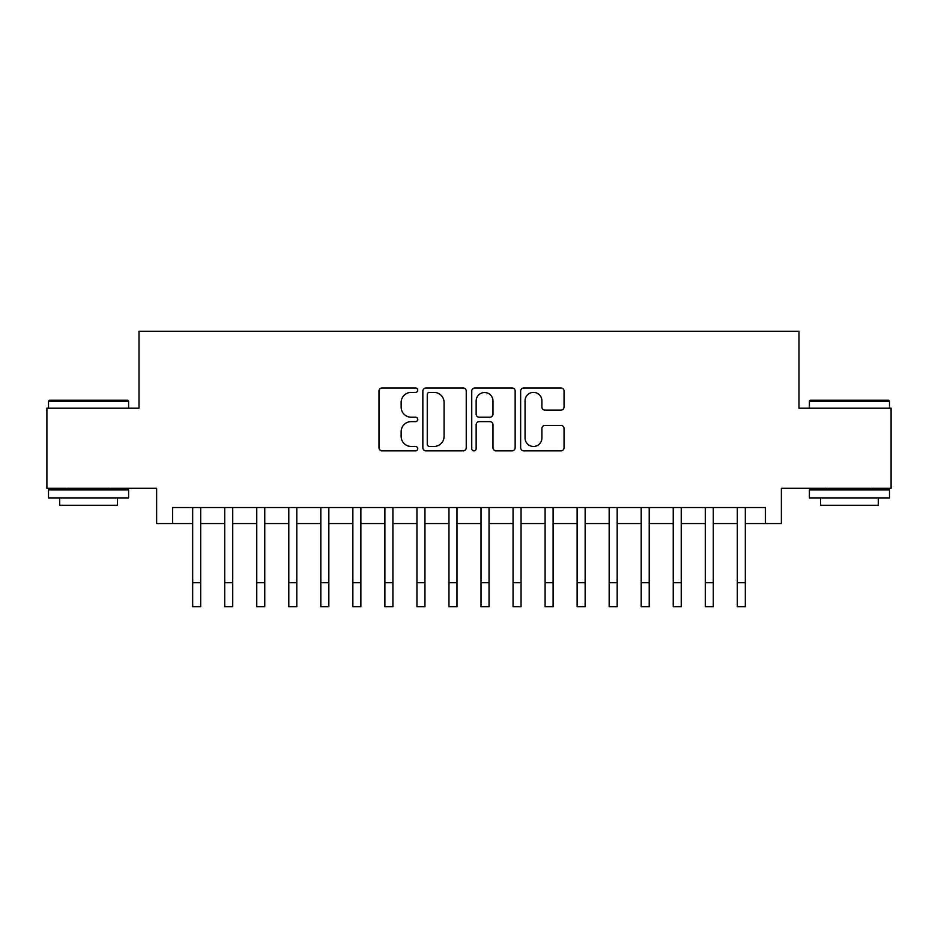 <?xml version="1.0" encoding="UTF-8"?>
<svg xmlns="http://www.w3.org/2000/svg" width="938" height="938" viewBox="0 0 938 938"><rect width="100%" height="100%" fill="white"/><g stroke="black" fill="none" stroke-linecap="round" stroke-linejoin="round"><path stroke-width="1.41" d="M417.738 390.173A2.204 2.204 0 0 0 415.534 387.969L382.129 387.969A3.142 3.142 0 0 0 378.987 391.123L378.987 447.719A3.142 3.142 0 0 0 382.129 450.873L415.534 450.873A2.204 2.204 0 0 0 417.738 448.669A2.204 2.204 0 0 0 415.534 446.465L411.219 446.465A10.06 10.06 0 0 1 401.147 436.405L401.147 431.691A10.06 10.06 0 0 1 411.219 421.619L415.534 421.619A2.204 2.204 0 0 0 417.738 419.427A2.204 2.204 0 0 0 415.534 417.222L411.219 417.222A10.06 10.06 0 0 1 401.147 407.162L401.147 402.437A10.06 10.06 0 0 1 411.219 392.377L415.534 392.377A2.204 2.204 0 0 0 417.738 390.173M560.901 410.141A3.142 3.142 0 0 0 564.055 406.998L564.055 391.123A3.142 3.142 0 0 0 560.901 387.969L523.803 387.969A3.142 3.142 0 0 0 520.649 391.123L520.649 447.719A3.142 3.142 0 0 0 523.803 450.873L560.901 450.873A3.142 3.142 0 0 0 564.055 447.719L564.055 428.537A3.142 3.142 0 0 0 560.901 425.395L545.025 425.395A3.142 3.142 0 0 0 541.883 428.537L541.883 438.058A8.407 8.407 0 0 1 533.464 446.465A8.407 8.407 0 0 1 525.057 438.058L525.057 400.784A8.407 8.407 0 0 1 533.464 392.377A8.407 8.407 0 0 1 541.883 400.784L541.883 406.998A3.142 3.142 0 0 0 545.025 410.141L560.901 410.141M172.651 523.545L172.651 507.528L765.349 507.528L765.349 523.545L781.366 523.545L781.366 488.299L891.1 488.299L891.1 408.206L798.988 408.206L798.988 331.313L139.012 331.313L139.012 408.206L46.9 408.206L46.9 488.299L156.634 488.299L156.634 523.545L192.677 523.545M466.245 391.123A3.142 3.142 0 0 0 463.102 387.969L425.993 387.969A3.142 3.142 0 0 0 422.85 391.123L422.85 447.719A3.142 3.142 0 0 0 425.993 450.873L463.102 450.873A3.142 3.142 0 0 0 466.245 447.719L466.245 391.123M474.898 387.969L512.007 387.969A3.142 3.142 0 0 1 515.15 391.123L515.15 447.719A3.142 3.142 0 0 1 512.007 450.873L496.12 450.873A3.142 3.142 0 0 1 492.978 447.719L492.978 424.762A3.142 3.142 0 0 0 489.835 421.619L479.295 421.619A3.142 3.142 0 0 0 476.152 424.762L476.152 448.669A2.204 2.204 0 0 1 473.948 450.873A2.204 2.204 0 0 1 471.755 448.669L471.755 391.123A3.142 3.142 0 0 1 474.898 387.969M200.685 523.545L224.71 523.545M232.718 523.545L256.754 523.545M264.762 523.545L288.787 523.545M296.795 523.545L320.819 523.545M328.839 523.545L352.864 523.545M360.872 523.545L384.897 523.545M392.905 523.545L416.941 523.545M424.949 523.545L448.974 523.545M456.982 523.545L481.018 523.545M489.026 523.545L513.051 523.545M521.059 523.545L545.095 523.545M553.103 523.545L577.128 523.545M585.136 523.545L609.161 523.545M617.181 523.545L641.205 523.545M649.213 523.545L673.238 523.545M681.246 523.545L705.282 523.545M713.29 523.545L737.315 523.545M745.323 523.545L765.349 523.545M429.452 392.377A2.204 2.204 0 0 0 427.259 394.581L427.259 444.26A2.204 2.204 0 0 0 429.452 446.465L434.013 446.465A10.06 10.06 0 0 0 444.073 436.405L444.073 402.437A10.06 10.06 0 0 0 434.013 392.377L429.452 392.377M492.978 400.948A8.407 8.407 0 0 0 484.571 392.53A8.407 8.407 0 0 0 476.152 400.948L476.152 414.08A3.142 3.142 0 0 0 479.295 417.222L489.835 417.222A3.142 3.142 0 0 0 492.978 414.08L492.978 400.948M192.677 582.65L200.685 582.65L200.685 606.687L192.677 606.687L192.677 507.528M200.685 582.65L200.685 507.528M49.468 400.198L127.638 400.198L128.6 401.159L48.506 401.159L49.468 400.198M88.547 497.914L48.506 497.914L48.506 489.906L128.6 489.906L128.6 497.914L88.547 497.914M117.379 497.914L117.379 505.277L59.715 505.277L59.715 497.914M810.362 400.198L888.532 400.198L889.494 401.159L809.4 401.159L810.362 400.198M849.453 497.914L809.4 497.914L809.4 489.906L889.494 489.906L889.494 497.914L849.453 497.914M878.285 497.914L878.285 505.277L820.621 505.277L820.621 497.914M224.71 582.65L232.718 582.65L232.718 606.687L224.71 606.687L224.71 507.528M232.718 582.65L232.718 507.528M256.754 582.65L264.762 582.65L264.762 606.687L256.754 606.687L256.754 507.528M264.762 582.65L264.762 507.528M288.787 582.65L296.795 582.65L296.795 606.687L288.787 606.687L288.787 507.528M296.795 582.65L296.795 507.528M320.819 582.65L328.839 582.65L328.839 606.687L320.819 606.687L320.819 507.528M328.839 582.65L328.839 507.528M352.864 582.65L360.872 582.65L360.872 606.687L352.864 606.687L352.864 507.528M360.872 582.65L360.872 507.528M384.897 582.65L392.905 582.65L392.905 606.687L384.897 606.687L384.897 507.528M392.905 582.65L392.905 507.528M416.941 582.65L424.949 582.65L424.949 606.687L416.941 606.687L416.941 507.528M424.949 582.65L424.949 507.528M448.974 582.65L456.982 582.65L456.982 606.687L448.974 606.687L448.974 507.528M456.982 582.65L456.982 507.528M481.018 582.65L489.026 582.65L489.026 606.687L481.018 606.687L481.018 507.528M489.026 582.65L489.026 507.528M513.051 582.65L521.059 582.65L521.059 606.687L513.051 606.687L513.051 507.528M521.059 582.65L521.059 507.528M545.095 582.65L553.103 582.65L553.103 606.687L545.095 606.687L545.095 507.528M553.103 582.65L553.103 507.528M577.128 582.65L585.136 582.65L585.136 606.687L577.128 606.687L577.128 507.528M585.136 582.65L585.136 507.528M609.161 582.65L617.181 582.65L617.181 606.687L609.161 606.687L609.161 507.528M617.181 582.65L617.181 507.528M641.205 582.65L649.213 582.65L649.213 606.687L641.205 606.687L641.205 507.528M649.213 582.65L649.213 507.528M673.238 582.65L681.246 582.65L681.246 606.687L673.238 606.687L673.238 507.528M681.246 582.65L681.246 507.528M705.282 582.65L713.29 582.65L713.29 606.687L705.282 606.687L705.282 507.528M713.29 582.65L713.29 507.528M737.315 582.65L745.323 582.65L745.323 606.687L737.315 606.687L737.315 507.528M745.323 582.65L745.323 507.528M48.506 408.206L48.506 401.159M66.762 489.906L66.762 488.299M110.332 489.906L110.332 488.299M128.6 408.206L128.6 401.159M809.4 408.206L809.4 401.159M827.668 489.906L827.668 488.299M871.238 489.906L871.238 488.299M889.494 408.206L889.494 401.159"/></g></svg>
